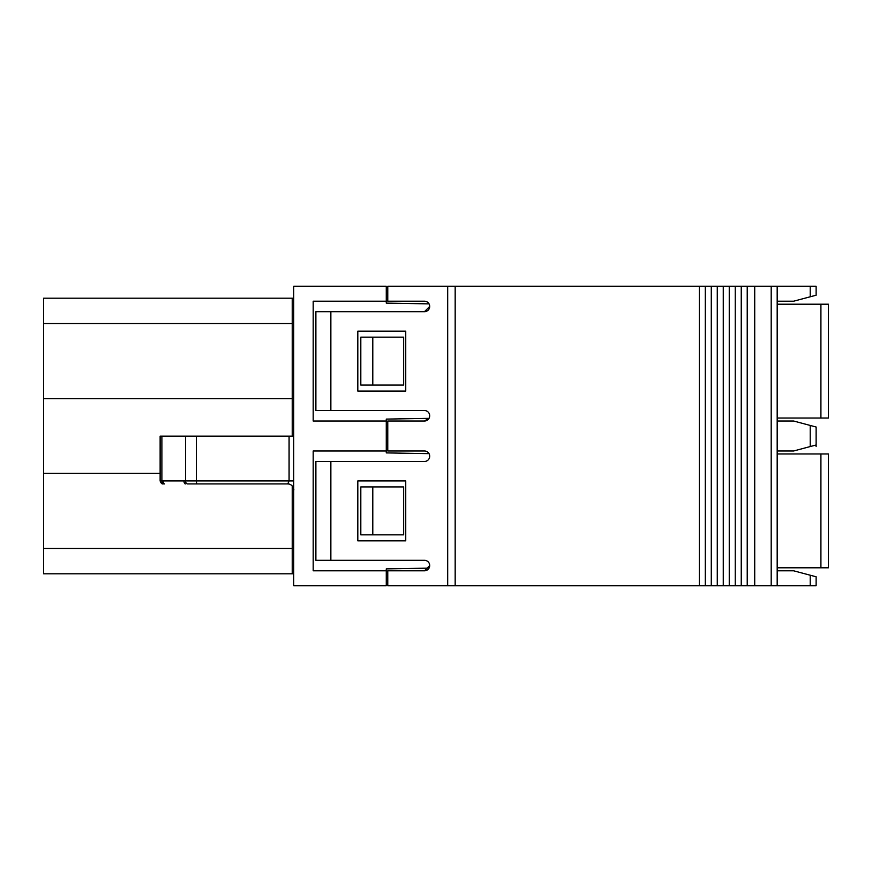 <?xml version="1.0" encoding="UTF-8"?>
<svg xmlns="http://www.w3.org/2000/svg" width="872" height="872" viewBox="0 0 872 872"><rect width="100%" height="100%" fill="white"/><g stroke="black" fill="none" stroke-linecap="round" stroke-linejoin="round"><path stroke-width="1.31" d="M429.711 415.781L429.198 418.026A5.243 5.243 96.4 0 1 424.468 421.023L387.768 421.023L387.768 450.977L424.468 450.977A5.243 5.243 0 0 1 429.711 456.22A5.243 5.243 0 0 1 424.468 461.462L330.859 461.462L330.859 560.314L424.468 560.314A5.243 5.243 -96.4 0 1 429.711 565.557A5.243 5.243 -96.4 0 1 424.468 570.8L387.768 570.8L387.768 585.777L777.181 585.777L777.181 286.223L387.768 286.223L387.768 301.2L424.468 301.2L387.768 301.2M777.181 286.223L816.127 286.223L816.127 295.216L810.219 296.785L810.219 286.223M699.3 585.777L699.3 286.223M705.295 585.777L705.295 286.223M711.279 585.777L711.279 286.223M717.274 585.777L717.274 286.223M723.269 585.777L723.269 286.223M729.254 585.777L729.254 286.223M735.249 585.777L735.249 286.223M741.244 585.777L741.244 286.223M747.228 585.777L747.228 286.223M754.716 585.777L754.716 286.223M812.366 296.218L793.662 301.2L777.181 301.2M815.734 295.314L814.208 295.728M447.685 585.777L447.685 286.223M455.173 585.777L455.173 286.223M828.4 418.026L820.912 418.026L820.912 304.197L828.4 304.197L828.4 418.026M777.181 418.026L820.912 418.026M387.768 298.202L386.274 298.202M429.711 306.443L424.468 311.685A5.243 5.243 -96.4 0 0 429.711 306.443A5.243 5.243 -96.4 0 0 424.468 301.2L424.773 301.211M424.468 311.685L330.859 311.685L330.859 410.538L424.773 410.548M330.859 410.538L315.882 410.538L315.882 311.685L330.859 311.685M424.468 410.538A5.243 5.243 -96.4 0 1 429.198 418.026L424.468 421.023L387.768 421.023M357.814 331.153L405.742 331.153L405.742 391.07L357.814 391.07L357.814 331.153M429.024 303.87L386.274 303.118L386.274 286.223L293.722 286.223L293.722 585.777L386.274 585.777L386.274 570.8L313.19 570.8L313.19 450.977L386.274 450.977L386.274 419.105L429.024 418.353M403.649 337.148L403.649 385.075L360.812 385.075L360.812 337.148L403.649 337.148M386.274 421.023L313.19 421.023L313.19 301.2L386.274 301.2M293.722 298.202L292.229 298.202L292.229 398.711L43.6 398.711L43.6 298.202L292.229 298.202M292.229 436.142L292.229 398.711M292.229 485.955L292.229 573.798L293.722 573.798M292.229 548.477L43.6 548.477L43.6 398.711M43.6 473.289L160.132 473.289M777.181 304.197L820.912 304.197M372.791 337.148L372.791 385.075M292.229 323.523L43.6 323.523M357.814 480.93L405.742 480.93L405.742 540.847L357.814 540.847L357.814 480.93M810.219 585.777L810.219 575.215L816.127 576.784L816.127 585.777L777.181 585.777M777.181 421.023L793.662 421.023L816.127 427.018L816.127 430.147L816.127 427.018M777.181 570.8L793.662 570.8L810.219 575.215M816.127 446.562L816.127 430.147L816.127 444.982L793.662 450.977L777.181 450.977M386.274 573.798L387.768 573.798M387.768 570.8L424.468 570.8L429.711 565.557M424.468 450.977A5.243 5.243 0 0 1 429.711 456.22M330.859 560.314L315.882 560.314L315.882 461.462L330.859 461.462M814.208 576.272L812.366 575.782M429.024 568.13L386.274 568.882L386.274 570.8M429.024 453.647L386.274 452.895L386.274 450.977M403.649 486.925L403.649 534.852L360.812 534.852L360.812 486.925L403.649 486.925M828.4 567.803L820.912 567.803L820.912 453.974L828.4 453.974L828.4 567.803M777.181 567.803L820.912 567.803M777.181 453.974L820.912 453.974M372.791 486.925L372.791 534.852M292.229 573.798L43.6 573.798L43.6 548.477M161.887 436.142L161.887 480.93L160.132 480.93L160.132 436.142L293.722 436.142M289.079 436.142L289.079 480.93L287.738 483.927A5.995 5.995 0 0 1 293.722 489.922L293.722 489.911A5.995 5.995 26.5 0 0 291.161 485.006M288.621 483.993A5.995 5.995 26.5 0 1 289.896 484.331M196.407 436.142L196.407 480.93A2.998 0.676 90 0 0 197.072 483.927L287.727 483.927M197.072 483.927L187.676 483.927A2.998 2.115 90 0 1 185.551 480.93L293.722 480.93M192.69 483.927L201.661 483.927M771.197 585.777L771.197 286.223M810.219 446.562L810.219 425.438M185.551 436.142L185.551 480.93L161.887 480.93A2.998 2.115 90 0 0 164.001 483.927M183.959 480.93A2.998 1.493 -90 0 0 185.464 483.927M163.119 480.93A2.998 1.493 -90 0 0 164.623 483.927M287.738 483.927C293.286 483.84 294.289 491.078 293.722 489.901M293.722 489.127L293.722 486.522M293.722 484.113L293.722 481.922M160.132 480.93C160.928 483.143 161.93 484.134 163.119 483.927"/></g></svg>
